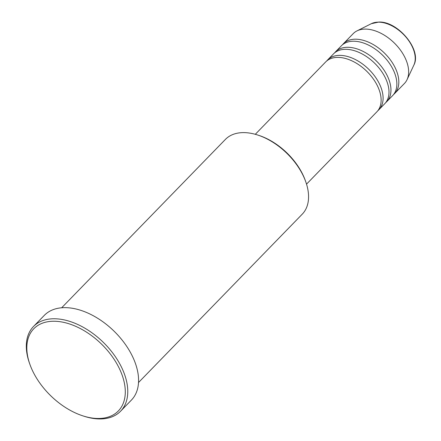 <?xml version="1.0" encoding="UTF-8"?>
<svg xmlns="http://www.w3.org/2000/svg" width="441" height="441" viewBox="0 0 441 441"><rect width="100%" height="100%" fill="white"/><g stroke="black" fill="none" stroke-linecap="round" stroke-linejoin="round"><path stroke-width="0.66" d="M306.534 184.134L376.912 111.771A35.738 21.951 -135.8 0 0 373.136 78.696A35.738 21.951 -135.8 0 0 337.861 57.385A35.738 21.951 -135.8 0 0 325.673 61.944L255.3 134.301M377.838 110.708A35.738 21.951 -135.8 0 0 378.874 109.748A35.738 21.951 -135.8 0 0 375.104 76.673A35.738 21.951 -135.8 0 0 339.829 55.368A35.738 21.951 -135.8 0 0 327.641 59.921A35.738 21.951 -135.8 0 0 326.709 60.985M378.874 109.748L384.773 103.685A35.738 21.951 -135.8 0 0 381.002 70.61A35.738 21.951 -135.8 0 0 345.727 49.304A35.738 21.951 -135.8 0 0 333.539 53.857L327.641 59.921M385.704 102.621A35.738 21.951 -135.8 0 0 386.74 101.662A35.738 21.951 -135.8 0 0 382.964 68.587A35.738 21.951 -135.8 0 0 347.69 47.281A35.738 21.951 -135.8 0 0 335.502 51.834A35.738 21.951 -135.8 0 0 334.576 52.898M386.74 101.662L392.639 95.598A35.738 21.951 -135.8 0 0 388.863 62.523A35.738 21.951 -135.8 0 0 353.588 41.217A35.738 21.951 -135.8 0 0 341.4 45.77L335.502 51.834M393.565 94.534A35.738 21.951 -135.8 0 0 394.601 93.575A35.738 21.951 -135.8 0 0 390.831 60.5A35.738 21.951 -135.8 0 0 355.556 39.194A35.738 21.951 -135.8 0 0 343.368 43.747A35.738 21.951 -135.8 0 0 342.437 44.811M138.524 382.518L302.234 214.183A53.604 32.926 -135.8 0 0 305.795 181.896A53.604 32.926 -135.8 0 0 257.555 134.979A53.604 32.926 -135.8 0 0 243.664 132.609A53.604 32.926 -135.8 0 0 225.379 139.439L61.668 307.774M53.896 321.241A58.962 36.223 -135.8 0 0 29.867 364.277A58.962 36.223 -135.8 0 0 82.93 415.88A58.962 36.223 -135.8 0 0 98.216 418.487A58.962 36.223 -135.8 0 0 120.029 369.966A58.962 36.223 -135.8 0 0 53.896 321.241M29.867 364.277L29.448 363.097A60.748 37.32 44.2 0 1 33.488 326.5A60.748 37.32 44.2 0 1 54.21 318.76A60.748 37.32 44.2 0 1 114.175 354.977A60.748 37.32 44.2 0 1 120.591 411.21A60.748 37.32 44.2 0 1 99.87 418.95A60.748 37.32 44.2 0 1 84.121 416.265L82.93 415.88M120.591 411.21L131.401 400.092A60.748 37.32 -135.8 0 0 124.985 343.864A60.748 37.32 -135.8 0 0 65.02 307.642A60.748 37.32 -135.8 0 0 44.298 315.381L33.488 326.5M394.601 93.575L404.436 83.47A35.738 21.951 -135.8 0 0 407.06 79.639A35.738 21.951 -135.8 0 0 398.405 47.468A35.738 21.951 -135.8 0 0 365.385 29.089A35.738 21.951 -135.8 0 0 356.951 30.909A35.738 21.951 -135.8 0 0 353.197 33.643L343.368 43.747M257.555 134.979L258.751 135.365A51.818 31.829 44.2 0 1 305.381 180.711L305.795 181.896M378.477 22.149A30.346 18.643 -135.8 0 0 371.316 23.698L378.88 22.05C397.997 21.124 422.087 50.114 413.867 65.081A30.346 18.643 -135.8 0 0 406.519 37.761A30.346 18.643 -135.8 0 0 378.477 22.149M371.316 23.698L356.951 30.909M413.867 65.081L407.06 79.639"/></g></svg>
